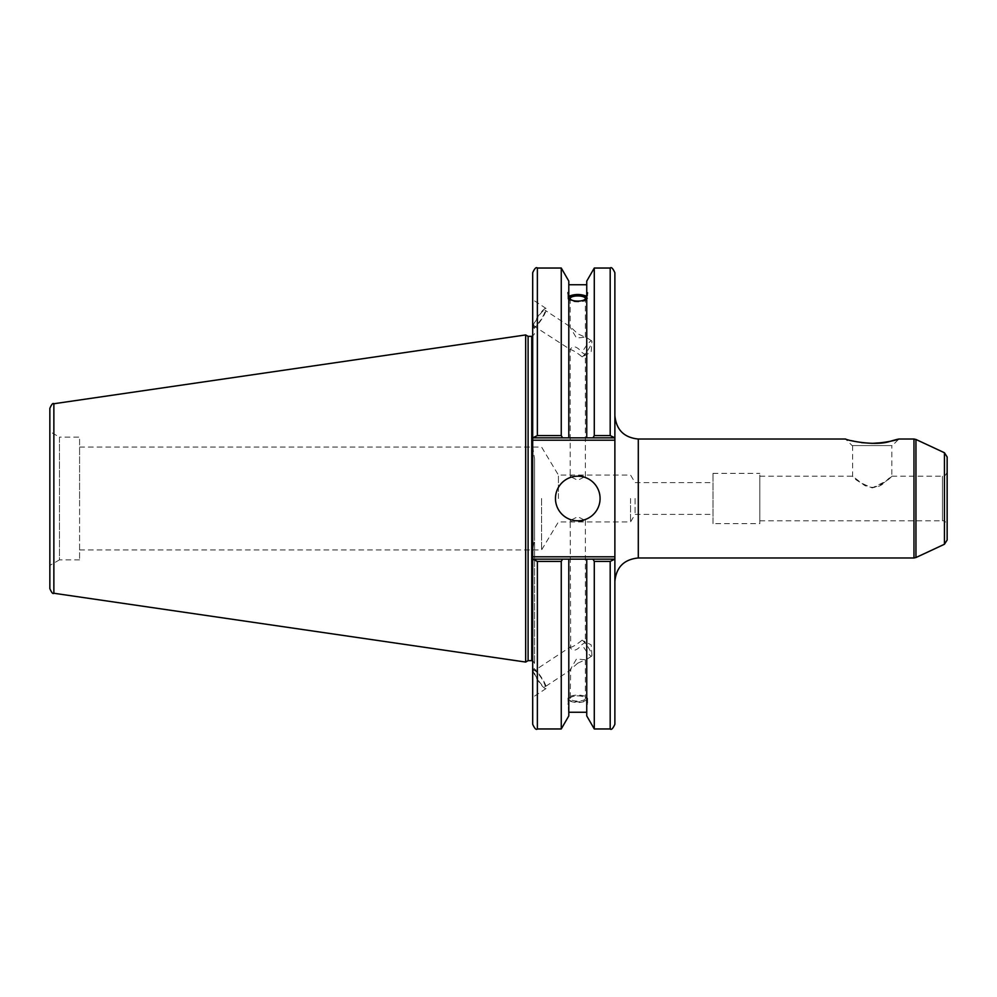 <?xml version="1.0" encoding="UTF-8"?>
<svg xmlns="http://www.w3.org/2000/svg" width="997" height="997" viewBox="0 0 997 997"><rect width="100%" height="100%" fill="white"/><g stroke="black" fill="none" stroke-linecap="round" stroke-linejoin="round"><path stroke-width="0.75" stroke-dasharray="4.99 3.74" d="M852.597 445.584L852.597 476.192C854.055 479.221 860.598 483.121 872.213 487.907L885.785 481.289L891.841 476.192L891.841 445.584L852.597 445.584L891.841 445.584M872.213 487.907C888.302 483.607 898.708 468.64 886.096 481.04C880.039 487.595 872.849 489.053 864.524 485.414L852.597 476.192L759.826 476.192L759.826 520.808L759.826 476.192M852.123 445.584L892.315 445.584L852.123 445.584L845.568 439.029L861.495 442.631M882.931 442.631L898.87 439.029L892.315 445.584M759.826 520.808L942.464 520.808L942.464 476.192L942.464 520.808C944.558 520.384 946.116 521.942 947.15 525.481L947.15 498.5M947.15 456.987L947.15 540.013M614.875 498.5L614.875 415.612L614.875 498.5M614.875 272.717L614.875 440.2L532.685 440.2L532.685 437.857L614.875 437.857L610.189 435.602L610.189 268.031M532.685 440.2L532.685 671.779L532.685 550.332L532.685 556.8L614.875 556.8L614.875 724.283M614.875 556.8L614.875 440.2M635.089 498.5L635.089 514.377L635.089 498.5M712.992 498.5L712.992 482.623L712.992 498.5M630.565 498.5L630.565 521.917L630.565 498.5M558.432 498.5L558.432 475.083L558.432 498.5M570.184 520.509C570.633 521.693 573.163 522.166 577.774 521.917L585.364 520.509L577.774 516.72L570.184 520.509L570.708 646.729L534.267 670.707A9.683 1.894 -123.3 0 1 541.184 677.748A9.683 1.894 -123.3 0 1 544.91 686.871A9.683 1.894 -123.3 0 1 537.333 678.783A9.683 1.894 -123.3 0 1 534.267 670.707M570.184 476.491C570.633 475.307 573.163 474.834 577.774 475.083L585.364 476.491L577.774 480.28L570.184 476.491L570.184 349.448C572.963 345.174 576.951 346.221 582.136 352.602L585.364 354.571L582.136 356.851C576.951 352.639 572.963 350.171 570.184 349.448L534.267 326.293A9.683 1.894 123.3 0 1 537.333 318.217A9.683 1.894 123.3 0 1 544.91 310.129A9.683 1.894 123.3 0 1 541.184 319.252A9.683 1.894 123.3 0 1 534.267 326.293M541.583 498.5L541.583 549.945L541.583 498.5M79.586 498.5L79.586 447.055L79.586 498.5M759.826 523.612L759.826 473.388L759.826 523.612L712.992 523.612L712.992 473.388L712.992 523.612M570.184 698.486A7.59 2.592 180 0 1 577.774 695.894A7.59 2.592 180 0 1 585.364 698.486A7.59 2.592 180 0 1 577.774 701.078A7.59 2.592 180 0 1 570.184 698.486L570.708 669.909L544.91 686.871M577.774 663.155L585.364 659.777L576.478 659.005L570.184 669.772L577.774 663.155M570.184 647.552C572.963 646.829 576.951 644.361 582.136 640.149L585.364 642.429L582.136 644.398C576.951 650.779 572.963 651.826 570.184 647.552M587.607 698.486A9.833 3.365 180 0 1 577.774 701.851A9.833 3.365 180 0 1 567.941 698.486A9.833 3.365 180 0 1 577.774 695.121A9.833 3.365 180 0 1 587.607 698.486L587.607 704.206L586.747 697.95C580.765 695.133 574.783 695.133 568.801 697.95L568.801 701.377C567.679 704.169 567.679 705.091 568.801 704.131L568.801 700.717C574.783 703.097 580.765 703.097 586.747 700.717L586.747 704.131L587.607 704.206M567.941 698.486L568.801 715.908M582.136 640.149A9.683 1.894 -123.3 0 1 588.155 647.227A9.683 1.894 -123.3 0 1 591.944 655.266A9.683 1.894 -123.3 0 1 591.72 656.076A9.683 1.894 -123.3 0 1 584.142 647.988A9.683 1.894 -123.3 0 1 582.136 644.398M532.872 669.772A11.702 2.293 -123.3 0 1 533.158 669.012A11.702 2.293 -123.3 0 1 541.508 677.524A11.702 2.293 -123.3 0 1 546.032 688.566A11.702 2.293 -123.3 0 1 538.629 681.449A11.702 2.293 -123.3 0 1 532.872 669.772M532.685 669.897L532.685 697.352L532.685 669.897M586.747 701.377L586.747 559.143L614.875 559.143L532.685 559.143L614.875 559.143M594.287 728.969L594.287 561.398L592.978 559.143M586.747 715.908L586.747 704.131M586.747 697.95L586.747 700.717M568.801 697.95L568.801 559.143L586.747 559.143M568.801 701.377L568.801 700.717M570.184 298.514L570.184 327.228L576.478 337.995L585.364 337.223L577.774 333.845L570.708 327.091L544.91 310.129M582.136 356.851A9.683 1.894 -56.7 0 0 588.155 349.773A9.683 1.894 -56.7 0 0 591.944 341.734A9.683 1.894 -56.7 0 0 591.72 340.924A9.683 1.894 -56.7 0 0 584.142 349.012A9.683 1.894 -56.7 0 0 582.136 352.602M568.801 297.131A9.833 3.365 0 0 0 567.941 298.514A9.833 3.365 0 0 0 577.774 301.879A9.833 3.365 0 0 0 587.607 298.514L587.607 292.794M586.747 295.623L586.747 437.857L586.747 295.623M614.202 437.857L568.801 437.857L568.801 281.092M587.607 298.514A9.833 3.365 0 0 0 586.747 297.131M568.801 437.857L532.685 437.857L532.685 272.717M537.371 268.031L537.371 435.602L561.261 435.602L562.557 437.857M561.261 435.602L561.261 268.031M586.747 437.857L586.747 281.092M532.872 327.228A11.702 2.293 -56.7 0 0 533.158 327.988A11.702 2.293 -56.7 0 0 541.508 319.476A11.702 2.293 -56.7 0 0 546.032 308.434A11.702 2.293 -56.7 0 0 538.629 315.55A11.702 2.293 -56.7 0 0 532.872 327.228M532.685 327.103L532.685 299.648L532.685 327.103M592.978 437.857L594.287 435.602L594.287 268.031M610.189 728.969L610.189 561.398L614.202 559.143M532.685 724.283L532.685 559.143L568.801 559.143M533.37 559.143L537.371 561.398L537.371 728.969M561.261 728.969L561.261 561.398L537.371 561.398M562.557 559.143L561.261 561.398M537.371 435.602L533.37 437.857M532.685 559.143L532.685 556.8M49.85 588.616L49.85 431.589L49.85 565.411L49.85 431.589L59.484 437.147L59.484 559.853L49.85 565.411M525.668 662.058L525.668 334.942M532.685 446.668L534.566 458.844L534.566 538.156L532.685 550.332M614.875 437.857L532.685 437.857M610.189 561.398L594.287 561.398M555.466 498.5A22.308 22.308 0 0 0 588.928 517.817A22.308 22.308 0 0 0 588.928 479.183A22.308 22.308 0 0 0 555.466 498.5M79.586 559.853L59.484 559.853L59.484 437.147L79.586 437.147L79.586 559.853L79.586 437.147M528.098 660.65L528.098 336.35M534.566 498.5L534.566 663.466L534.566 498.5M534.566 458.844L534.566 538.156M944.446 544.25L944.446 452.75M915.956 439.465L915.956 557.535M913.975 557.971L913.975 439.029M638.292 439.029L638.292 557.971M53.863 403.748L53.863 593.252M534.566 663.466C533.158 660.799 532.224 659.864 531.75 660.65L531.75 336.35C532.211 337.148 533.146 336.213 534.566 333.534M891.841 476.192L942.464 476.192C944.558 476.616 946.116 475.058 947.15 471.519M79.586 549.945L541.583 549.945L558.432 521.917L630.565 521.917L635.089 514.377L712.992 514.377M79.586 447.055L541.583 447.055L558.432 475.083L630.565 475.083L635.089 482.623L712.992 482.623M712.992 473.388L759.826 473.388M585.364 659.777L585.364 698.486M585.364 520.509L585.364 642.429M591.72 656.076L584.84 660.6M591.944 655.266L591.159 644.86L583.918 641.071M546.032 688.566L532.685 697.352M585.364 337.223L585.364 298.514M585.364 476.491L585.364 354.571M591.72 340.924L584.84 336.4M567.941 298.514L567.941 292.794M583.918 355.929L591.159 352.14L591.944 341.734M546.032 308.434L532.685 299.648M534.566 328.462L532.685 325.221M534.566 668.538L532.685 671.779"/><path stroke-width="1.5" d="M861.495 442.631L872.213 443.366L882.931 442.631M872.213 443.366C893.349 442.631 909.289 435.577 889.985 441.384C875.017 446.519 846.054 440.126 845.568 439.029L638.292 439.029C624.072 437.633 616.271 429.832 614.875 415.612M947.15 498.5L947.15 456.987L944.446 452.75L944.446 544.25L947.15 540.013L947.15 498.5L947.15 525.481M944.446 544.25L915.956 557.535L915.956 439.465L913.975 439.029L913.975 557.971L638.292 557.971L638.292 439.029M614.875 437.857L614.875 272.717C612.893 268.392 611.335 266.835 610.189 268.031L610.189 435.602L614.875 437.857L614.875 556.8L532.685 556.8L532.685 724.283C534.666 728.608 536.224 730.165 537.371 728.969L537.371 561.398L532.685 559.143M614.875 559.143L610.189 561.398L610.189 728.969C611.373 730.14 612.931 728.583 614.875 724.283L614.875 556.8M614.202 559.143L592.978 559.143L594.287 561.398L594.287 728.969L610.189 728.969M592.978 559.143L586.747 559.143L586.747 715.908L594.287 728.969M570.184 298.514A7.59 2.592 180 0 1 577.774 295.922A7.59 2.592 180 0 1 585.364 298.514A7.59 2.592 180 0 1 577.774 301.106A7.59 2.592 180 0 1 570.184 298.514M587.607 292.794L586.747 295.623L586.747 292.869L587.607 292.794M586.747 299.05C580.765 301.867 574.783 301.867 568.801 299.05M568.801 295.623C567.679 292.831 567.679 291.909 568.801 292.869L568.801 437.857L614.202 437.857M567.941 292.794L568.801 292.869L568.801 281.092L561.261 268.031L561.261 435.602L537.371 435.602L537.371 268.031C536.224 266.835 534.666 268.392 532.685 272.717L532.685 437.857L537.371 435.602M568.801 296.283C574.783 293.903 580.765 293.903 586.747 296.283M586.747 297.131A9.833 3.365 0 0 0 577.774 295.149A9.833 3.365 0 0 0 568.801 297.131M533.37 437.857L562.557 437.857L561.261 435.602M562.557 437.857L568.801 437.857M592.978 437.857L594.287 435.602L610.189 435.602L594.287 435.602L594.287 268.031L586.747 281.092L586.747 292.869M586.747 559.143L533.37 559.143M537.371 561.398L561.261 561.398L562.557 559.143M561.261 561.398L561.261 728.969L537.371 728.969M532.685 556.8L532.685 440.2L614.875 440.2M532.685 437.857L532.685 440.2M49.85 498.5L49.85 588.616C51.595 592.679 52.928 594.224 53.863 593.252L53.863 403.748C52.928 402.776 51.595 404.321 49.85 408.384L49.85 498.5M49.85 431.589L49.85 408.384M53.863 403.748L525.668 334.942L525.668 662.058L53.863 593.252M594.287 561.398L610.189 561.398M555.466 498.5A22.308 22.308 0 0 1 588.928 479.183A22.308 22.308 0 0 1 588.928 517.817A22.308 22.308 0 0 1 555.466 498.5M586.747 295.623L586.747 437.857M525.668 334.942L528.098 336.35L528.098 660.65L525.668 662.058M528.098 336.35L531.75 336.35L531.75 660.65L528.098 660.65M568.801 559.143L568.801 715.908L561.261 728.969M944.446 452.75L915.956 439.465M915.956 557.535L913.975 557.971M898.87 439.029L913.975 439.029M638.292 557.971C624.072 559.367 616.271 567.168 614.875 581.388M568.801 284.743L586.747 284.743M594.287 268.031L610.189 268.031M537.371 268.031L561.261 268.031M531.75 660.65L532.685 660.812M531.75 336.35L532.685 336.188M568.801 712.257L586.747 712.257"/></g></svg>
